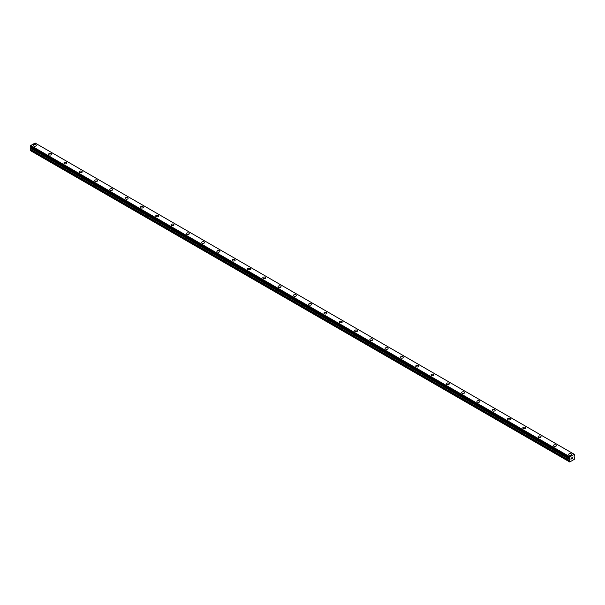 <?xml version="1.0" encoding="UTF-8"?>
<svg xmlns="http://www.w3.org/2000/svg" width="605" height="605" viewBox="0 0 605 605"><rect width="100%" height="100%" fill="white"/><g stroke="black" fill="none" stroke-linecap="round" stroke-linejoin="round"><path stroke-width="0.91" d="M33.351 145.381A1.49 0.862 180 0 1 34.266 144.587A1.49 0.862 180 0 1 35.892 144.776A1.49 0.862 180 0 1 36.323 145.381A1.49 0.862 180 0 1 35.408 146.176A1.49 0.862 180 0 1 33.789 145.986A1.49 0.862 180 0 1 33.351 145.381A1.49 0.862 180 0 1 34.266 144.595A1.49 0.862 180 0 1 35.892 144.776A1.49 0.862 180 0 1 36.323 145.381M48.65 154.214A1.49 0.862 180 0 1 49.565 153.42A1.49 0.862 180 0 1 51.183 153.609A1.49 0.862 180 0 1 51.622 154.214A1.49 0.862 180 0 1 50.699 155.009A1.49 0.862 180 0 1 49.081 154.82A1.49 0.862 180 0 1 48.65 154.214A1.49 0.862 180 0 1 49.565 153.42A1.49 0.862 180 0 1 51.183 153.609A1.49 0.862 180 0 1 51.622 154.214M63.941 163.047A1.49 0.862 180 0 1 64.856 162.253A1.49 0.862 180 0 1 66.482 162.435A1.49 0.862 180 0 1 66.913 163.047A1.49 0.862 180 0 1 65.998 163.834A1.49 0.862 180 0 1 64.38 163.653A1.49 0.862 180 0 1 63.941 163.047A1.49 0.862 180 0 1 64.856 162.253A1.49 0.862 180 0 1 66.482 162.442A1.49 0.862 180 0 1 66.913 163.047M79.24 171.873A1.49 0.862 180 0 1 80.155 171.079A1.49 0.862 180 0 1 81.773 171.268A1.49 0.862 180 0 1 82.212 171.873A1.49 0.862 180 0 1 81.289 172.667A1.49 0.862 180 0 1 79.671 172.478A1.49 0.862 180 0 1 79.24 171.873A1.49 0.862 180 0 1 80.155 171.086A1.49 0.862 180 0 1 81.773 171.268A1.49 0.862 180 0 1 82.212 171.873M94.531 180.706A1.49 0.862 180 0 1 95.446 179.912A1.49 0.862 180 0 1 97.072 180.101A1.49 0.862 180 0 1 97.503 180.706A1.49 0.862 180 0 1 96.588 181.5A1.49 0.862 180 0 1 94.97 181.311A1.49 0.862 180 0 1 94.531 180.706A1.49 0.862 180 0 1 95.446 179.912A1.49 0.862 180 0 1 97.072 180.101A1.49 0.862 180 0 1 97.503 180.706M109.823 189.539A1.49 0.862 180 0 1 110.745 188.745A1.49 0.862 180 0 1 112.364 188.934A1.49 0.862 180 0 1 112.802 189.539M112.364 188.926A1.49 0.862 180 0 1 112.802 189.531A1.49 0.862 180 0 1 111.88 190.325A1.49 0.862 180 0 1 110.261 190.144A1.49 0.862 180 0 1 109.823 189.531A1.49 0.862 180 0 1 110.745 188.745A1.49 0.862 180 0 1 112.364 188.926M125.122 198.364A1.49 0.862 180 0 1 126.037 197.57A1.49 0.862 180 0 1 127.663 197.759A1.49 0.862 180 0 1 128.094 198.364A1.49 0.862 180 0 1 127.179 199.158A1.49 0.862 180 0 1 125.56 198.969A1.49 0.862 180 0 1 125.122 198.364A1.49 0.862 180 0 1 126.037 197.578A1.49 0.862 180 0 1 127.663 197.759A1.49 0.862 180 0 1 128.094 198.364M140.413 207.197A1.49 0.862 180 0 1 141.336 206.403A1.49 0.862 180 0 1 142.954 206.592A1.49 0.862 180 0 1 143.393 207.197A1.49 0.862 180 0 1 142.47 207.991A1.49 0.862 180 0 1 140.852 207.802A1.49 0.862 180 0 1 140.413 207.197A1.49 0.862 180 0 1 141.336 206.403A1.49 0.862 180 0 1 142.954 206.592A1.49 0.862 180 0 1 143.393 207.197M155.712 216.023A1.49 0.862 180 0 1 156.627 215.236A1.49 0.862 180 0 1 158.253 215.418A1.49 0.862 180 0 1 158.684 216.03A1.49 0.862 180 0 1 157.769 216.817A1.49 0.862 180 0 1 156.143 216.635A1.49 0.862 180 0 1 155.712 216.023A1.49 0.862 180 0 1 156.627 215.236A1.49 0.862 180 0 1 158.253 215.425A1.49 0.862 180 0 1 158.684 216.023M171.003 224.856A1.49 0.862 180 0 1 171.926 224.062A1.49 0.862 180 0 1 173.544 224.251A1.49 0.862 180 0 1 173.983 224.856A1.49 0.862 180 0 1 173.06 225.65A1.49 0.862 180 0 1 171.442 225.461A1.49 0.862 180 0 1 171.003 224.856A1.49 0.862 180 0 1 171.926 224.069A1.49 0.862 180 0 1 173.544 224.251A1.49 0.862 180 0 1 173.983 224.856M186.302 233.689A1.49 0.862 180 0 1 187.217 232.895A1.49 0.862 180 0 1 188.843 233.084A1.49 0.862 180 0 1 189.274 233.689A1.49 0.862 180 0 1 188.359 234.483A1.49 0.862 180 0 1 186.733 234.294A1.49 0.862 180 0 1 186.302 233.689A1.49 0.862 180 0 1 187.217 232.895A1.49 0.862 180 0 1 188.843 233.084A1.49 0.862 180 0 1 189.274 233.689M201.594 242.514A1.49 0.862 180 0 1 202.516 241.728A1.49 0.862 180 0 1 204.135 241.909A1.49 0.862 180 0 1 204.573 242.522A1.49 0.862 180 0 1 203.651 243.308A1.49 0.862 180 0 1 202.032 243.127A1.49 0.862 180 0 1 201.594 242.514A1.49 0.862 180 0 1 202.516 241.728A1.49 0.862 180 0 1 204.135 241.909A1.49 0.862 180 0 1 204.573 242.514M216.893 251.347A1.49 0.862 180 0 1 217.808 250.553A1.49 0.862 180 0 1 219.426 250.742A1.49 0.862 180 0 1 219.865 251.347A1.49 0.862 180 0 1 218.949 252.141A1.49 0.862 180 0 1 217.324 251.952A1.49 0.862 180 0 1 216.893 251.347A1.49 0.862 180 0 1 217.808 250.561A1.49 0.862 180 0 1 219.426 250.742A1.49 0.862 180 0 1 219.865 251.347M232.184 260.18A1.49 0.862 180 0 1 233.107 259.386A1.49 0.862 180 0 1 234.725 259.575A1.49 0.862 180 0 1 235.163 260.18A1.49 0.862 180 0 1 234.241 260.974A1.49 0.862 180 0 1 232.623 260.785A1.49 0.862 180 0 1 232.184 260.18A1.49 0.862 180 0 1 233.107 259.386A1.49 0.862 180 0 1 234.725 259.575A1.49 0.862 180 0 1 235.163 260.18M247.483 269.006A1.49 0.862 180 0 1 248.398 268.219A1.49 0.862 180 0 1 250.016 268.401A1.49 0.862 180 0 1 250.455 269.013A1.49 0.862 180 0 1 249.54 269.8A1.49 0.862 180 0 1 247.914 269.618A1.49 0.862 180 0 1 247.483 269.006A1.49 0.862 180 0 1 248.398 268.219A1.49 0.862 180 0 1 250.016 268.401A1.49 0.862 180 0 1 250.455 269.006M262.774 277.839A1.49 0.862 180 0 1 263.697 277.045A1.49 0.862 180 0 1 265.315 277.234A1.49 0.862 180 0 1 265.746 277.839A1.49 0.862 180 0 1 264.831 278.633A1.49 0.862 180 0 1 263.213 278.444A1.49 0.862 180 0 1 262.774 277.839A1.49 0.862 180 0 1 263.697 277.052A1.49 0.862 180 0 1 265.315 277.234A1.49 0.862 180 0 1 265.746 277.839M278.073 286.672A1.49 0.862 180 0 1 278.988 285.878A1.49 0.862 180 0 1 280.607 286.067A1.49 0.862 180 0 1 281.045 286.672A1.49 0.862 180 0 1 280.13 287.466A1.49 0.862 180 0 1 278.504 287.277A1.49 0.862 180 0 1 278.073 286.672A1.49 0.862 180 0 1 278.988 285.878A1.49 0.862 180 0 1 280.607 286.067A1.49 0.862 180 0 1 281.045 286.672M293.365 295.497A1.49 0.862 180 0 1 294.287 294.711A1.49 0.862 180 0 1 295.905 294.892A1.49 0.862 180 0 1 296.337 295.505A1.49 0.862 180 0 1 295.421 296.291A1.49 0.862 180 0 1 293.803 296.11A1.49 0.862 180 0 1 293.365 295.497A1.49 0.862 180 0 1 294.287 294.711A1.49 0.862 180 0 1 295.905 294.892A1.49 0.862 180 0 1 296.337 295.497M308.663 304.33A1.49 0.862 180 0 1 309.579 303.536A1.49 0.862 180 0 1 311.197 303.725A1.49 0.862 180 0 1 311.635 304.33A1.49 0.862 180 0 1 310.713 305.124A1.49 0.862 180 0 1 309.095 304.935A1.49 0.862 180 0 1 308.663 304.33A1.49 0.862 180 0 1 309.579 303.544A1.49 0.862 180 0 1 311.197 303.725A1.49 0.862 180 0 1 311.635 304.33M323.955 313.163A1.49 0.862 180 0 1 324.87 312.369A1.49 0.862 180 0 1 326.496 312.558A1.49 0.862 180 0 1 326.927 313.163A1.49 0.862 180 0 1 326.012 313.957A1.49 0.862 180 0 1 324.393 313.768A1.49 0.862 180 0 1 323.955 313.163A1.49 0.862 180 0 1 324.87 312.369A1.49 0.862 180 0 1 326.496 312.558A1.49 0.862 180 0 1 326.927 313.163M339.254 321.996A1.49 0.862 180 0 1 340.169 321.202A1.49 0.862 180 0 1 341.787 321.384A1.49 0.862 180 0 1 342.226 321.996M341.787 321.384A1.49 0.862 180 0 1 342.226 321.989A1.49 0.862 180 0 1 341.303 322.783A1.49 0.862 180 0 1 339.685 322.601A1.49 0.862 180 0 1 339.254 321.989A1.49 0.862 180 0 1 340.169 321.202A1.49 0.862 180 0 1 341.787 321.384M354.545 330.822A1.49 0.862 180 0 1 355.46 330.027A1.49 0.862 180 0 1 357.086 330.217A1.49 0.862 180 0 1 357.517 330.822A1.49 0.862 180 0 1 356.602 331.616A1.49 0.862 180 0 1 354.984 331.427A1.49 0.862 180 0 1 354.545 330.822A1.49 0.862 180 0 1 355.46 330.035A1.49 0.862 180 0 1 357.086 330.217A1.49 0.862 180 0 1 357.517 330.822M372.377 339.05A1.49 0.862 180 0 1 372.816 339.655A1.49 0.862 180 0 1 371.893 340.449A1.49 0.862 180 0 1 370.275 340.26A1.49 0.862 180 0 1 369.837 339.655A1.49 0.862 180 0 1 370.759 338.861A1.49 0.862 180 0 1 372.377 339.05M369.837 339.655A1.49 0.862 180 0 1 370.759 338.861A1.49 0.862 180 0 1 372.377 339.042A1.49 0.862 180 0 1 372.816 339.655M385.135 348.48A1.49 0.862 180 0 1 386.05 347.693A1.49 0.862 180 0 1 387.676 347.875A1.49 0.862 180 0 1 388.108 348.488A1.49 0.862 180 0 1 387.192 349.274A1.49 0.862 180 0 1 385.574 349.093A1.49 0.862 180 0 1 385.135 348.48A1.49 0.862 180 0 1 386.05 347.693A1.49 0.862 180 0 1 387.676 347.875A1.49 0.862 180 0 1 388.108 348.48M400.427 357.313A1.49 0.862 180 0 1 401.349 356.519A1.49 0.862 180 0 1 402.968 356.708A1.49 0.862 180 0 1 403.406 357.313A1.49 0.862 180 0 1 402.484 358.107A1.49 0.862 180 0 1 400.865 357.918A1.49 0.862 180 0 1 400.427 357.313A1.49 0.862 180 0 1 401.349 356.526A1.49 0.862 180 0 1 402.968 356.708A1.49 0.862 180 0 1 403.406 357.313M415.726 366.146A1.49 0.862 180 0 1 416.641 365.352A1.49 0.862 180 0 1 418.267 365.533A1.49 0.862 180 0 1 418.698 366.146A1.49 0.862 180 0 1 417.783 366.94A1.49 0.862 180 0 1 416.157 366.751A1.49 0.862 180 0 1 415.726 366.146A1.49 0.862 180 0 1 416.641 365.352A1.49 0.862 180 0 1 418.267 365.541A1.49 0.862 180 0 1 418.698 366.146M431.017 374.971A1.49 0.862 180 0 1 431.94 374.185A1.49 0.862 180 0 1 433.558 374.366A1.49 0.862 180 0 1 433.997 374.979A1.49 0.862 180 0 1 433.074 375.765A1.49 0.862 180 0 1 431.456 375.584A1.49 0.862 180 0 1 431.017 374.971A1.49 0.862 180 0 1 431.94 374.185A1.49 0.862 180 0 1 433.558 374.366A1.49 0.862 180 0 1 433.997 374.971M446.316 383.804A1.49 0.862 180 0 1 447.231 383.01A1.49 0.862 180 0 1 448.857 383.199A1.49 0.862 180 0 1 449.288 383.804A1.49 0.862 180 0 1 448.373 384.599A1.49 0.862 180 0 1 446.747 384.409A1.49 0.862 180 0 1 446.316 383.804A1.49 0.862 180 0 1 447.231 383.01A1.49 0.862 180 0 1 448.857 383.199A1.49 0.862 180 0 1 449.288 383.804M461.607 392.637A1.49 0.862 180 0 1 462.53 391.843A1.49 0.862 180 0 1 464.148 392.025A1.49 0.862 180 0 1 464.587 392.637A1.49 0.862 180 0 1 463.664 393.431A1.49 0.862 180 0 1 462.046 393.242A1.49 0.862 180 0 1 461.607 392.637A1.49 0.862 180 0 1 462.53 391.843A1.49 0.862 180 0 1 464.148 392.032A1.49 0.862 180 0 1 464.587 392.637M476.906 401.463A1.49 0.862 180 0 1 477.821 400.676A1.49 0.862 180 0 1 479.44 400.858A1.49 0.862 180 0 1 479.878 401.47A1.49 0.862 180 0 1 478.963 402.257A1.49 0.862 180 0 1 477.337 402.075A1.49 0.862 180 0 1 476.906 401.463A1.49 0.862 180 0 1 477.821 400.676A1.49 0.862 180 0 1 479.44 400.858A1.49 0.862 180 0 1 479.878 401.463M492.198 410.296A1.49 0.862 180 0 1 493.12 409.502A1.49 0.862 180 0 1 494.739 409.691A1.49 0.862 180 0 1 495.177 410.296A1.49 0.862 180 0 1 494.255 411.09A1.49 0.862 180 0 1 492.636 410.901A1.49 0.862 180 0 1 492.198 410.296A1.49 0.862 180 0 1 493.12 409.502A1.49 0.862 180 0 1 494.739 409.691A1.49 0.862 180 0 1 495.177 410.296M507.497 419.129A1.49 0.862 180 0 1 508.412 418.335A1.49 0.862 180 0 1 510.03 418.516A1.49 0.862 180 0 1 510.469 419.129A1.49 0.862 180 0 1 509.554 419.923A1.49 0.862 180 0 1 507.928 419.734A1.49 0.862 180 0 1 507.497 419.129A1.49 0.862 180 0 1 508.412 418.335A1.49 0.862 180 0 1 510.03 418.524A1.49 0.862 180 0 1 510.469 419.129M522.788 427.954A1.49 0.862 180 0 1 523.711 427.168A1.49 0.862 180 0 1 525.329 427.349A1.49 0.862 180 0 1 525.76 427.962A1.49 0.862 180 0 1 524.845 428.748A1.49 0.862 180 0 1 523.227 428.567A1.49 0.862 180 0 1 522.788 427.954A1.49 0.862 180 0 1 523.711 427.168A1.49 0.862 180 0 1 525.329 427.349A1.49 0.862 180 0 1 525.76 427.954M538.087 436.787A1.49 0.862 180 0 1 539.002 435.993A1.49 0.862 180 0 1 540.62 436.182A1.49 0.862 180 0 1 541.059 436.787A1.49 0.862 180 0 1 540.144 437.581A1.49 0.862 180 0 1 538.518 437.392A1.49 0.862 180 0 1 538.087 436.787A1.49 0.862 180 0 1 539.002 435.993A1.49 0.862 180 0 1 540.62 436.182A1.49 0.862 180 0 1 541.059 436.787M553.378 445.62A1.49 0.862 180 0 1 554.301 444.826A1.49 0.862 180 0 1 555.919 445.008A1.49 0.862 180 0 1 556.35 445.62A1.49 0.862 180 0 1 555.435 446.414A1.49 0.862 180 0 1 553.817 446.225A1.49 0.862 180 0 1 553.378 445.62A1.49 0.862 180 0 1 554.301 444.826A1.49 0.862 180 0 1 555.919 445.015A1.49 0.862 180 0 1 556.35 445.62M568.677 454.453A1.49 0.862 180 0 1 569.592 453.659A1.49 0.862 180 0 1 571.211 453.841A1.49 0.862 180 0 1 571.649 454.453M571.211 453.841A1.49 0.862 180 0 1 571.649 454.446A1.49 0.862 180 0 1 570.734 455.24A1.49 0.862 180 0 1 569.108 455.058A1.49 0.862 180 0 1 568.677 454.446A1.49 0.862 180 0 1 569.592 453.659A1.49 0.862 180 0 1 571.211 453.841M571.483 458L571.929 457.743L571.483 458M571.483 458.862L571.929 458.605L571.483 458.862M571.43 458.961L571.929 457.675M572.269 457.728L572.731 457.312M572.61 457.856L572.345 458.371L572.61 457.856M572.345 458.371L572.814 458.098L572.345 458.371M572.217 458.507L572.814 458.159L572.224 458.507L572.716 457.425M574.712 454.612L574.251 454.295L569.895 456.813L569.396 457.743L570.069 458.794L569.396 460.768L569.736 461.978L574.41 459.286L574.75 457.675L574.084 456.473L574.75 455.157L574.357 454.393L574.735 454.612M30.87 147.363L30.25 149.495L30.59 150.706L569.736 461.978M30.25 146.977L569.396 458.265L30.25 146.977L30.749 145.533L35.105 143.022L574.251 454.295M569.895 456.813L30.749 145.533M569.797 457.009L30.651 145.729M569.434 457.66L30.288 146.38M569.396 457.743L30.25 146.47M569.396 461.774L30.25 150.501M569.812 456.957L30.666 145.684M570.069 458.794L30.916 147.514M570.069 459.331L30.916 148.059M569.986 459.618L30.832 148.346M569.479 460.481L30.333 149.208M569.396 460.768L30.25 149.495M569.411 458.287L30.265 147.015"/></g></svg>
